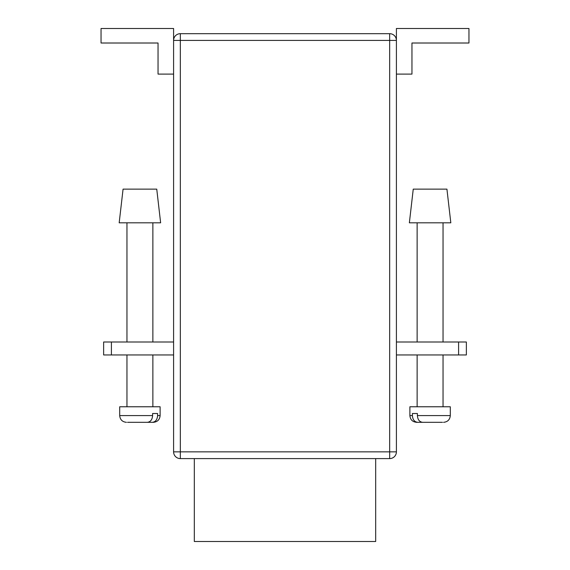 <?xml version="1.0" encoding="UTF-8"?>
<svg xmlns="http://www.w3.org/2000/svg" width="570" height="570" viewBox="0 0 570 570"><rect width="100%" height="100%" fill="white"/><g stroke="black" fill="none" stroke-linecap="round" stroke-linejoin="round"><path stroke-width="0.85" d="M194.32 458.594L194.32 541.5L375.68 541.5L375.68 458.594M156.75 189.133L123.07 189.133L119.18 222.82L160.633 222.82L156.75 189.133M152.603 415.58L152.603 413.507L157.598 413.507L157.598 415.58L160.12 415.58L160.12 406.773L119.7 406.773L119.7 415.58L152.603 415.58C152.261 419.72 150.494 421.971 147.295 422.32L127.53 422.32M128.642 422.32L145.222 422.32M160.12 415.58C159.721 419.67 157.477 421.921 153.38 422.32L152.29 422.32C155.482 421.978 157.256 419.727 157.598 415.58M145.386 422.32L152.29 422.32M446.93 189.133L450.82 222.82L409.367 222.82L413.25 189.133L446.93 189.133M417.397 415.58L417.397 413.507L412.402 413.507L412.402 415.58L409.88 415.58L409.88 406.773L450.3 406.773L450.3 415.58L417.397 415.58C417.739 419.72 419.506 421.971 422.705 422.32L442.47 422.32M441.358 422.32L424.778 422.32M424.614 422.32L417.71 422.32C414.518 421.978 412.744 419.727 412.402 415.58M409.88 415.58C410.279 419.67 412.523 421.921 416.62 422.32L417.71 422.32M173.594 40.42L180.327 40.42L180.327 33.68A6.733 6.733 0 0 0 173.594 40.42A6.733 6.733 0 0 1 180.327 33.68L389.673 33.68L389.673 40.42L396.406 40.42L396.406 451.853L389.673 451.853L389.673 40.42L180.327 40.42L180.327 451.853L389.673 451.853L389.673 458.594L180.327 458.594A6.733 6.733 0 0 1 173.594 451.853L173.594 28.5L101.047 28.5L101.047 43.007L158.047 43.007L158.047 74.1L173.594 74.1M389.673 458.594A6.733 6.733 0 0 0 396.406 451.853A6.733 6.733 0 0 1 389.673 458.594M396.406 40.42A6.733 6.733 0 0 0 389.673 33.68A6.733 6.733 0 0 1 396.406 40.42L396.406 28.5L468.953 28.5L468.953 43.007L411.953 43.007L411.953 74.1L396.406 74.1M111.407 354.953L103.633 354.953L103.633 342L111.407 342L111.407 354.953L173.594 354.953M111.407 342L173.594 342M396.406 342L466.367 342L466.367 354.953L466.367 342M396.406 354.953L458.594 354.953L458.594 342M466.367 354.953L458.594 354.953M180.327 458.594L180.327 451.853L173.594 451.853A6.733 6.733 0 0 0 180.327 458.594M126.953 222.82L126.953 342M126.953 354.953L126.953 406.773M152.867 222.82L152.867 342M152.867 354.953L152.867 406.773M119.7 415.58C120.099 419.67 122.343 421.921 126.433 422.32M417.133 222.82L417.133 342M417.133 354.953L417.133 406.773M443.047 222.82L443.047 342M443.047 354.953L443.047 406.773M450.3 415.58C449.901 419.67 447.657 421.921 443.567 422.32"/></g></svg>
